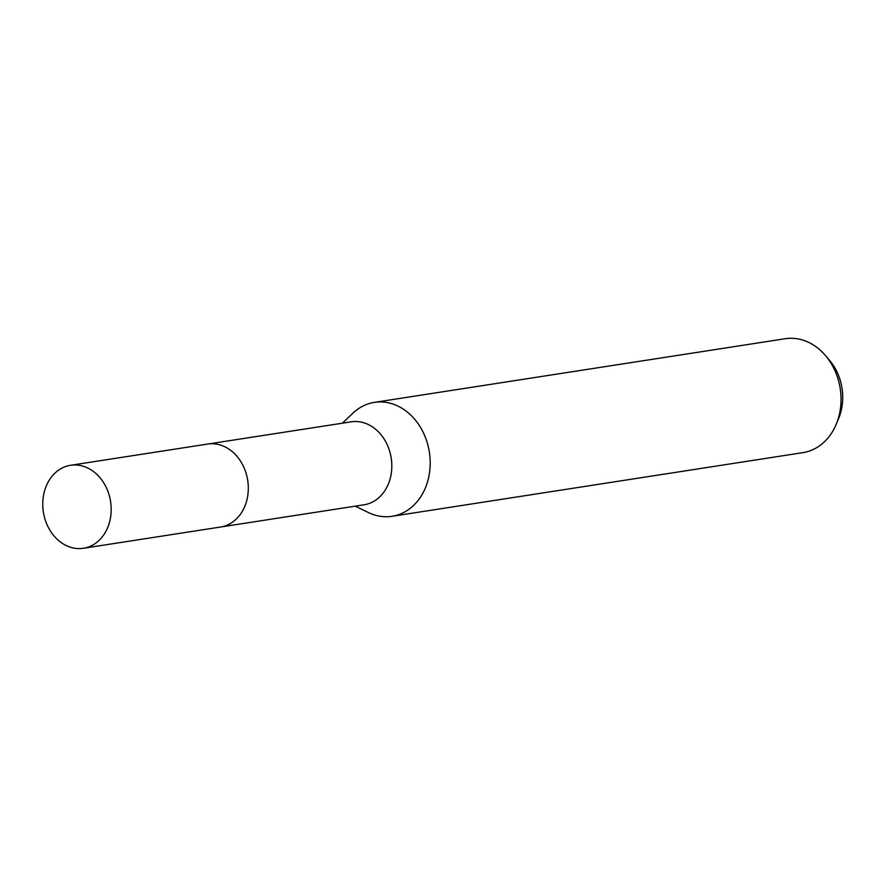 <?xml version="1.0" encoding="UTF-8"?>
<svg xmlns="http://www.w3.org/2000/svg" width="887" height="887" viewBox="0 0 887 887"><rect width="100%" height="100%" fill="white"/><g stroke="black" fill="none" stroke-linecap="round" stroke-linejoin="round"><path stroke-width="1.33" d="M221.24 526.911L364.036 504.792A41.977 34.005 -98.8 0 0 386.288 442.813A41.977 34.005 -98.8 0 0 351.185 421.835L208.39 443.955M355.243 506.155L368.316 512.509A57.644 46.689 -98.8 0 0 392.043 516.301A57.644 46.689 -98.8 0 0 422.611 431.204A57.644 46.689 -98.8 0 0 374.392 402.376A57.644 46.689 -98.8 0 0 352.926 413.176L342.393 423.188M392.043 516.301L802.89 452.647A57.644 46.689 -98.8 0 0 836.197 424.341A57.644 46.689 -98.8 0 0 833.447 367.54A57.644 46.689 -98.8 0 0 825.542 355.62A57.644 46.689 -98.8 0 0 785.239 338.723L374.392 402.376M836.197 424.341L838.614 418.553A48.774 39.505 -98.8 0 0 836.297 370.489A48.774 39.505 -98.8 0 0 829.6 360.41L825.542 355.62M58.331 470.343A41.988 34.005 -98.8 0 0 45.237 519.893A41.988 34.005 -98.8 0 0 83.411 548.277A41.988 34.005 -98.8 0 0 95.63 543.232A41.988 34.005 -98.8 0 0 108.724 493.693A41.988 34.005 -98.8 0 0 70.55 465.298A41.988 34.005 -98.8 0 0 58.331 470.343M83.411 548.277L220.519 527.033A41.988 34.005 -98.8 0 0 232.738 521.988A41.988 34.005 -98.8 0 0 245.832 472.449A41.988 34.005 -98.8 0 0 207.669 444.054L70.55 465.298"/></g></svg>
